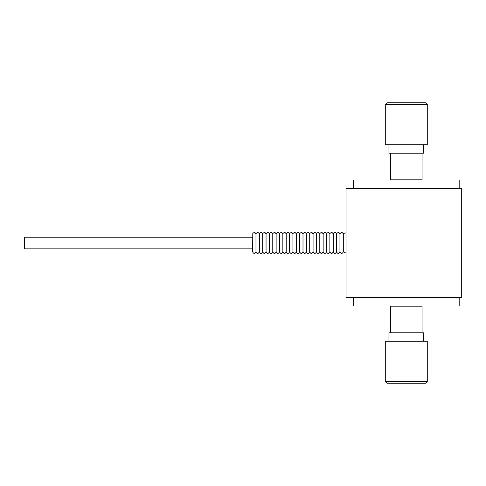 <?xml version="1.0" encoding="UTF-8"?>
<svg xmlns="http://www.w3.org/2000/svg" width="486" height="486" viewBox="0 0 486 486"><rect width="100%" height="100%" fill="white"/><g stroke="black" fill="none" stroke-linecap="round" stroke-linejoin="round"><path stroke-width="0.73" d="M385.289 381.546L386.965 383.229L425.596 383.229L427.273 381.546L385.289 381.546L385.289 341.245L427.273 341.245L427.273 381.546M388.952 341.245L388.952 332.843L423.61 332.843L423.61 341.245M423.61 144.755L423.61 153.157L388.952 153.157L388.952 144.755M385.289 104.454L427.273 104.454L427.273 144.755L385.289 144.755L385.289 104.454L386.965 102.771L425.596 102.771L427.273 104.454M390.495 153.157L390.495 180.027L422.067 180.027L422.067 153.157M422.067 179.182L390.495 179.182M390.495 153.995L422.067 153.995M422.067 180.027L459.179 180.027L459.179 188.422M353.383 188.422L353.383 180.027L390.495 180.027M459.179 297.578L459.179 305.973L353.383 305.973L353.383 297.578M422.067 332.843L422.067 332.005L390.495 332.005L390.495 332.843M390.495 305.973L390.495 332.005M422.067 332.005L422.067 305.973M390.495 306.818L422.067 306.818M346.026 253.133L343.304 251.815C342.187 253.984 341.063 253.984 339.945 251.815C338.827 253.984 337.709 253.984 336.585 251.815L336.585 234.185C335.911 232.29 334.848 232.041 333.402 233.438L333.226 234.185C332.552 232.29 331.495 232.041 330.043 233.438L329.873 234.185C329.192 232.29 328.135 232.041 326.689 233.438L326.513 234.185C325.839 232.29 324.776 232.041 323.33 233.438L323.154 234.185C322.479 232.29 321.416 232.041 319.97 233.438L319.794 234.185C319.12 232.29 318.057 232.041 316.611 233.438L316.435 234.185C315.76 232.29 314.697 232.041 313.251 233.438L313.075 234.185C312.401 232.29 311.338 232.041 309.892 233.438L309.716 234.185C309.041 232.29 307.978 232.041 306.532 233.438L306.356 234.185C305.682 232.29 304.625 232.041 303.173 233.438L303.003 234.185C302.322 232.29 301.265 232.041 299.819 233.438L299.643 234.185C298.963 232.29 297.906 232.041 296.46 233.438L296.284 234.185C295.61 232.29 294.546 232.041 293.101 233.438L292.924 234.185C292.25 232.29 291.187 232.041 289.741 233.438L289.565 234.185C288.891 232.29 287.827 232.041 286.382 233.438L286.205 234.185C285.531 232.29 284.468 232.041 283.022 233.438L282.846 234.185C282.172 232.29 281.108 232.041 279.663 233.438L279.486 234.185C278.812 232.29 277.755 232.041 276.303 233.438L276.127 234.185C275.453 232.29 274.396 232.041 272.95 233.438L272.774 234.185C272.093 232.29 271.036 232.041 269.59 233.438L269.414 234.185C268.74 232.29 267.677 232.041 266.231 233.438L266.055 234.185C265.38 232.29 264.317 232.041 262.871 233.438L262.695 234.185C262.021 232.29 260.958 232.041 259.512 233.438L259.336 234.185C258.661 232.29 257.598 232.041 256.152 233.438L255.976 234.185C255.302 232.29 254.239 232.041 252.793 233.438L252.617 251.815C253.741 253.984 254.858 253.984 255.976 251.815L255.976 234.185M336.585 251.815C335.468 253.984 334.35 253.984 333.226 251.815L333.226 234.185M339.945 251.815L339.945 234.185C339.271 232.29 338.207 232.041 336.762 233.438L336.585 234.185M343.304 251.815L343.304 234.185C342.63 232.29 341.567 232.041 340.121 233.438L339.945 234.185M333.226 251.815C332.108 253.984 330.99 253.984 329.873 251.815C328.749 253.984 327.631 253.984 326.513 251.815C325.389 253.984 324.271 253.984 323.154 251.815C322.03 253.984 320.912 253.984 319.794 251.815C318.676 253.984 317.552 253.984 316.435 251.815C315.317 253.984 314.193 253.984 313.075 251.815C311.957 253.984 310.84 253.984 309.716 251.815C308.598 253.984 307.48 253.984 306.356 251.815C305.238 253.984 304.121 253.984 303.003 251.815C301.879 253.984 300.761 253.984 299.643 251.815C298.519 253.984 297.402 253.984 296.284 251.815C295.16 253.984 294.042 253.984 292.924 251.815C291.807 253.984 290.683 253.984 289.565 251.815C288.447 253.984 287.323 253.984 286.205 251.815C285.088 253.984 283.97 253.984 282.846 251.815C281.728 253.984 280.61 253.984 279.486 251.815C278.369 253.984 277.251 253.984 276.127 251.815C275.009 253.984 273.891 253.984 272.774 251.815C271.65 253.984 270.532 253.984 269.414 251.815C268.29 253.984 267.172 253.984 266.055 251.815C264.937 253.984 263.813 253.984 262.695 251.815C261.577 253.984 260.453 253.984 259.336 251.815L259.336 234.185M259.336 251.815C258.218 253.984 257.1 253.984 255.976 251.815M262.695 251.815L262.695 234.185M266.055 251.815L266.055 234.185M269.414 251.815L269.414 234.185M272.774 251.815L272.774 234.185M276.127 251.815L276.127 234.185M279.486 251.815L279.486 234.185M282.846 251.815L282.846 234.185M286.205 251.815L286.205 234.185M289.565 251.815L289.565 234.185M292.924 251.815L292.924 234.185M296.284 251.815L296.284 234.185M299.643 251.815L299.643 234.185M303.003 251.815L303.003 234.185M306.356 251.815L306.356 234.185M309.716 251.815L309.716 234.185M313.075 251.815L313.075 234.185M316.435 251.815L316.435 234.185M319.794 251.815L319.794 234.185M323.154 251.815L323.154 234.185M326.513 251.815L326.513 234.185M329.873 251.815L329.873 234.185M24.349 237.174L24.343 248.875L252.617 248.868M346.026 188.422L346.026 297.578L461.7 297.578L461.7 188.422L346.026 188.422M252.617 243L24.3 243M346.026 232.867L343.481 233.438L343.304 234.185M24.343 237.174L252.617 237.174"/></g></svg>
